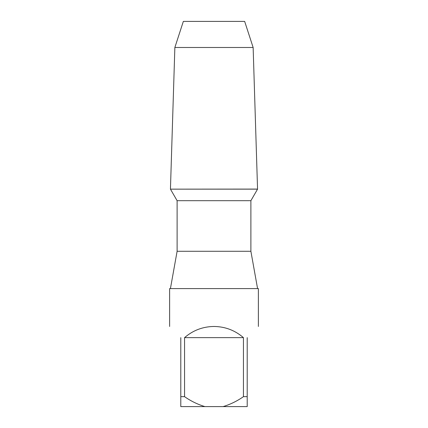 <?xml version="1.0" encoding="UTF-8"?>
<svg xmlns="http://www.w3.org/2000/svg" width="428" height="428" viewBox="0 0 428 428"><rect width="100%" height="100%" fill="white"/><g stroke="black" fill="none" stroke-linecap="round" stroke-linejoin="round"><path stroke-width="0.64" d="M257.554 189.085L170.446 189.149L257.554 189.149L170.446 189.149L177.112 200.689L250.888 200.689L257.554 189.149L253.141 47.492L174.859 47.492L170.446 189.085M253.141 47.492L244.661 21.4L183.339 21.4L174.859 47.492M170.43 288.584L177.112 251.279L250.888 251.279L250.888 200.689M169.622 326.468L169.622 288.584L258.378 288.584L258.378 326.468M180.793 337.639C166.192 323.038 166.192 323.038 180.793 337.639L180.793 396.66L184.564 396.66L184.564 337.639C193.017 330.336 202.829 326.612 214 326.468C225.171 326.612 234.983 330.336 243.436 337.639L243.436 396.66L247.207 396.66L247.207 337.639C261.808 323.038 261.808 323.038 247.207 337.639M180.793 396.66L180.793 406.6L204.889 406.6C197.597 404.38 190.818 401.063 184.564 396.66M243.436 396.66C237.235 401.036 230.462 404.348 223.111 406.6L247.207 406.6L247.207 396.66M223.111 406.6L204.889 406.6M184.564 337.639L243.436 337.639M250.888 251.279L257.57 288.584M177.112 251.279L177.112 200.689"/></g></svg>
